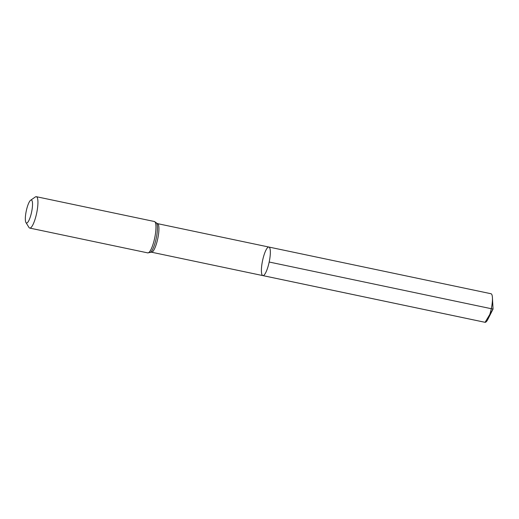 <?xml version="1.0" encoding="UTF-8"?>
<svg xmlns="http://www.w3.org/2000/svg" width="519" height="519" viewBox="0 0 519 519"><rect width="100%" height="100%" fill="white"/><g stroke="black" fill="none" stroke-linecap="round" stroke-linejoin="round"><path stroke-width="0.78" d="M262.964 275.621A14.597 3.38 -78.1 0 0 269.225 261.823A14.597 3.38 -78.1 0 0 268.874 247.044A14.597 3.38 101.9 0 1 269.186 262.024A14.597 3.38 101.9 0 1 262.874 275.608A14.597 3.38 -78.1 0 0 262.964 275.621L485.083 322.312L493.05 309.077L269.186 262.024M26.592 223.021A11.742 2.718 101.9 0 1 25.95 222.547A11.742 2.718 101.9 0 1 26.268 210.961A11.742 2.718 101.9 0 1 30.64 200.23A11.742 2.718 101.9 0 1 31.893 210.539A11.742 2.718 101.9 0 1 26.592 223.021M30.64 200.23L35.357 196.954A16.037 3.717 101.9 0 1 36.317 196.688A16.037 3.717 101.9 0 1 36.706 212.926A16.037 3.717 101.9 0 1 29.823 228.094A16.037 3.717 101.9 0 1 29.719 228.075A16.037 3.717 101.9 0 1 28.954 227.439L25.95 222.547M36.317 196.688L154.364 221.503L157.465 223.624A14.597 3.38 101.9 0 1 157.815 238.403A14.597 3.38 101.9 0 1 151.554 252.202A14.597 3.38 101.9 0 1 151.464 252.189L262.874 275.608A14.597 3.38 101.9 0 1 262.523 260.83A14.597 3.38 101.9 0 1 268.784 247.031A14.597 3.38 101.9 0 1 268.874 247.044L490.993 293.735A14.597 3.38 -78.1 0 0 490.903 293.722M262.874 275.608L484.993 322.299A14.597 3.38 -78.1 0 0 487.892 319.269A14.597 3.38 -78.1 0 0 492.427 297.672A14.597 3.38 -78.1 0 0 490.993 293.735M154.364 221.503A16.037 3.717 101.9 0 1 154.746 237.741A16.037 3.717 101.9 0 1 147.87 252.902A16.037 3.717 101.9 0 1 147.766 252.889L151.464 252.189M156.634 223.138A15.317 3.549 101.9 0 1 156.238 238.279A15.317 3.549 101.9 0 1 150.497 252.305M157.465 223.624L268.874 247.044M29.719 228.075L147.766 252.889M487.892 319.269L493.05 309.077L492.427 297.672"/></g></svg>
